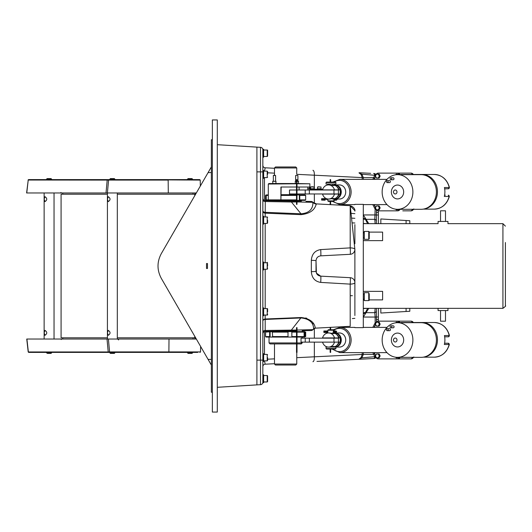 <?xml version="1.0" encoding="UTF-8"?>
<svg xmlns="http://www.w3.org/2000/svg" width="532" height="532" viewBox="0 0 532 532"><rect width="100%" height="100%" fill="white"/><g stroke="black" fill="none" stroke-linecap="round" stroke-linejoin="round"><path stroke-width="0.8" d="M335.379 198.616A0.785 0.492 90 0 0 335.379 200.198L336.43 200.198L337.215 199.414L334.887 199.414L337.215 199.4L336.43 198.616L334.269 198.616M334.269 200.198L335.379 200.198M325.125 198.616L321.607 198.695L322.459 199.4L321.607 200.118L325.125 200.198M322.459 199.4L327.838 199.4L322.459 199.414M321.607 198.695L321.607 200.118M330.605 179.603L330.139 179.603L330.605 179.603M330.605 204.361L330.139 204.361L330.605 204.361M334.096 200.198L334.096 198.616M327.838 199.008L327.838 200.89L334.123 200.89L334.123 200.198M328.41 201.389L333.63 201.389L334.123 200.89M326.03 182.576L335.931 182.576L335.439 182.077L326.522 182.077L326.03 182.576L326.03 184.059L335.931 184.059L335.931 182.576M296.976 204.361L296.504 204.361L296.976 204.361L297.002 179.603L296.504 179.603L296.976 179.603M296.989 352.397L296.524 352.397L296.989 352.397M296.989 327.639L296.524 327.639L296.989 327.639M333.551 330.931L335.965 330.931L336.749 331.722L334.163 331.729A0.785 0.632 -90 0 1 334.794 330.931L334.289 330.931M333.551 332.52L334.794 332.52A0.785 0.632 -90 0 1 334.163 331.729L336.749 331.722L335.965 332.52L334.794 332.52M327.852 330.931L323.868 331.004L324.746 331.722L323.868 332.447L327.852 332.52L325.045 332.52M334.149 332.52A0.785 0.632 90 0 1 333.517 331.729L334.163 331.722L333.517 331.722A0.785 0.632 90 0 1 334.149 330.931L333.657 330.931A0.785 0.386 -90 0 0 333.265 331.722L333.265 331.729A0.785 0.386 -90 0 0 333.65 332.52L333.956 332.52M323.868 332.447L323.868 331.004M324.746 331.729L327.852 331.722L324.746 331.729M380.832 308.334L380.832 313.035L409.806 311.267L409.806 308.334M409.806 223.666L409.806 220.733L380.832 218.965L380.832 223.666M408.789 311.326L406.089 311.493L406.089 308.334M376.377 212.527L376.377 209.994L376.377 215.001L378.358 215.001L378.358 212.527L376.377 212.527M370.644 173.326L359.047 172.72M375.811 174.769A2.474 2.175 -87 0 0 374.029 173.505A2.474 2.474 0 0 1 375.931 174.556A2.474 2.474 0 0 0 374.029 173.505L373.644 173.485A2.474 1.21 93 0 1 374.708 175.294L373.703 177.615L363.316 177.615L361.906 174.177L359.047 172.827M316.966 361.408L374.029 358.495A2.474 2.474 0 0 0 375.931 357.444A2.474 2.474 0 0 1 374.029 358.495L370.644 358.674M269.052 331.629L269.052 331.276L265.282 331.343L265.195 330.458A2.474 1.589 180 0 0 262.848 332.048L262.848 353.687L263.639 353.687L263.639 361.607L262.848 361.607L262.848 366.668A2.474 2.474 0 0 1 265.195 364.201L274.485 363.715L265.195 364.201L264.484 360.862M362.212 352.643L362.212 354.398L361.155 357.424L359.047 359.1M267.589 156.149L267.603 154.872L267.204 156.468L267.204 150.031L263.639 150.031L263.639 149.286L263.639 157.213L262.848 157.213L262.848 165.332A2.474 2.474 0 0 0 265.195 167.799L274.485 168.285L265.195 167.799L264.484 171.138M354.884 213.665L351.02 213.345M351.532 218.127L354.884 218.3L351.532 218.127M359.047 359.173L361.906 357.823L363.316 354.398L296.763 357.677M375.06 354.571L374.535 353.66A2.474 0.632 152.8 0 1 373.703 354.385L374.708 356.706L361.906 357.823L361.155 357.424M375.379 355.835A2.474 1.283 -37.8 0 1 374.708 356.706A2.474 1.21 87 0 1 373.644 358.515A2.474 2.175 87 0 0 375.612 356.726M361.913 174.183L374.708 175.294A2.474 1.283 -142.2 0 1 375.379 176.165M368.789 223.666L363.316 214.948L363.316 204.607M372.806 204.607L375.14 209.143L374.794 219.33L375.14 223.693M375.14 308.307L374.794 312.67L375.14 317.052L363.316 317.052L368.789 308.341M367.652 308.321L365.551 312.364A2.474 0.446 -126.1 0 1 366.043 312.67L374.794 312.67A2.474 1.835 -0 0 0 376.377 310.967M376.377 316.999L376.377 322.006L376.377 319.473L378.358 319.473L378.358 316.999L376.377 316.999L376.377 308.307M363.303 217.987L365.551 219.636A2.474 0.446 -53.9 0 0 366.043 219.33L374.794 219.33A2.474 1.835 0 0 1 376.377 221.039M376.377 223.693L376.377 215.001M354.884 312.882L354.884 249.362A4.954 4.954 0 0 1 350.196 254.309A4.954 0.352 -93 0 0 350.196 247.879L350.196 205.678C356.48 207.719 354.664 212.66 354.884 210.619L350.229 205.864L354.884 249.362A4.954 1.49 180 0 0 350.196 247.879L320.71 249.594C314.964 250.492 311.838 254.077 311.326 260.348L311.326 271.653C311.838 277.923 314.964 281.508 320.71 282.406L350.196 284.121A4.954 1.49 -0 0 0 354.884 282.638A4.954 4.954 0 0 0 350.196 277.691L320.71 276.148C317.837 275.742 316.274 274.093 316.021 271.207A4.954 0.446 180 0 1 311.326 271.653M316.394 273.089L316.021 260.793C316.274 257.907 317.837 256.258 320.71 255.852L350.196 254.309M316.021 271.207L316.021 260.793C316.267 257.92 317.83 256.271 320.71 255.852A4.954 0.339 -93 0 0 320.71 249.594M316.021 260.793A4.954 0.446 180 0 0 311.326 260.348M316.414 273.135L320.71 276.148A4.954 0.339 93 0 1 320.71 282.406M297.016 330.053L312.989 329.627L315.237 328.158L350.196 326.322L350.196 284.121A4.954 0.352 -87 0 0 350.196 277.691M316.454 204.075L316.407 203.989A4.954 4.941 -41.1 0 1 312.936 202.306L312.025 201.648A2.474 2.474 -89 0 1 312.936 202.306L312.025 201.648A2.474 2.474 -89 0 0 311.114 201.455A2.474 2.474 -88.9 0 1 312.936 202.306L312.929 202.333C312.723 202.739 314.339 212.787 300.979 213.791L300.972 214.649C316.075 213.053 315.656 203.869 316.454 204.075A4.954 4.934 -14.3 0 1 312.929 202.333L297.002 201.947M265.322 200.657L296.504 201.202L291.343 201.109L291.43 202L296.504 201.954M311.114 201.455L305.92 201.369M305.72 317.95L306.818 318.302M312.796 322.951L313.561 323.968M296.524 330.046L265.195 330.458L265.195 319.439L301.185 317.956C314.864 319.36 313.468 328.969 313.548 328.942A2.474 2.467 -141 0 1 315.336 328.031L315.336 328.031C314.977 328.384 315.775 319.233 301.185 317.518L265.195 319.007L265.195 315.044M305.92 330.631L311.114 330.545A2.474 2.474 -91 0 0 312.989 329.627L313.548 328.942L312.989 329.627A2.474 2.474 -91.1 0 1 311.114 330.545L302.223 330.698L302.223 331.629M301.185 317.518L291.43 330L291.343 330.891L296.524 330.798L265.322 331.343M262.848 333.817A2.474 2.474 0 0 1 265.282 331.343L291.343 330.891M262.848 321.029A2.474 1.589 -0 0 1 265.195 319.439L265.195 319.007A2.474 2.028 180 0 0 262.848 321.029L262.848 323.31M265.195 216.963L265.282 200.657L270.422 200.744L270.522 200.371M291.343 201.109L265.282 200.657A2.474 2.474 0 0 1 262.848 198.183L262.848 199.952L262.848 198.183M262.848 208.69L262.848 211.151A2.474 2.022 0 0 0 265.195 213.166L300.972 214.649M262.848 360.124L262.848 149.785A2.474 2.474 0 0 0 260.5 147.311L256.903 147.125L260.5 147.311L260.5 360.124L262.848 360.124L262.848 382.215L262.848 366.668M262.848 157.213L262.848 149.785A2.474 2.474 0 0 0 260.5 147.311M256.903 171.876L262.848 171.876L262.848 165.332M262.848 170.393L263.639 170.393L263.639 178.32L262.848 178.32L262.848 199.952A2.474 1.589 180 0 0 265.195 201.542L291.43 202L300.979 213.791L265.195 212.315A2.474 1.589 180 0 1 262.848 210.725M267.603 357.644L267.603 360.47L267.603 357.644M262.848 307.862L263.639 307.862L263.639 315.782L262.848 315.782M267.603 311.825L267.603 309.604L267.603 311.825M262.848 262.043L263.639 262.043L263.639 269.963L262.848 269.963M267.204 269.219L267.204 262.781L267.603 263.18C267.011 261.438 267.011 262.376 267.603 266L267.603 264.284L267.603 266C267.13 265.262 267.13 266.206 267.603 268.826L267.204 269.219L263.639 269.219M262.848 216.218L263.639 216.218L263.639 224.138L262.848 224.138M267.603 220.175L267.603 223.001L267.603 220.175M267.603 174.356L267.603 171.537L267.603 174.356M262.848 382.215A2.474 2.474 0 0 1 260.5 384.689A2.474 2.474 0 0 0 262.848 382.215L262.848 382.708L263.639 382.708L263.639 374.787L263.639 375.532L263.639 374.787L262.848 374.787M267.204 381.969L267.603 381.57L267.204 381.969L267.603 381.577L267.204 381.969L267.603 381.57L267.204 381.969L267.603 381.57L267.204 381.969L267.603 381.57L267.603 375.924L267.603 377.122L267.204 375.532L267.204 381.969L263.639 381.969M263.639 149.286L262.848 149.286L262.848 149.785M217.295 387.303L256.903 384.882L256.903 147.118L217.295 144.697M217.295 412.061L217.295 119.939L212.348 119.939L212.348 412.061L217.295 412.061M212.348 139.75L211.357 139.75L211.357 392.25L212.348 392.25M211.357 166.942L161.309 253.624C156.92 261.877 156.92 270.123 161.309 278.376L211.357 365.058M194.985 339.03L194.985 336.703L196.328 339.03L26.746 339.03L28.203 351.958L28.695 352.397L197.552 352.397M119.148 352.397L193.069 352.397L168.604 352.397L168.883 351.911L200.524 351.911L200.617 346.458L207.566 358.495M207.566 173.505L200.331 186.034L200.232 180.089L199.733 179.603L28.781 179.603M28.635 179.603A0.492 0.412 90 0 0 28.223 180.035L26.6 192.97L196.328 192.97L194.985 195.297L194.985 192.97M256.903 384.875L260.5 384.689L256.903 384.875M296.776 174.323L362.212 177.602L362.212 179.357M359.047 172.933L361.155 174.576L362.212 177.602L363.316 177.602M363.303 219.144L364.939 219.31A2.474 0.732 115.3 0 1 364.932 218.1M365.551 219.636L367.652 223.679M365.551 312.364L363.303 312.849M364.932 313.9A2.474 0.732 64.7 0 1 364.939 312.69L363.303 314.013M352.337 318.582L354.884 318.336M363.316 327.393L363.303 317.085M361.155 174.576L361.906 174.177M375.612 175.274A2.474 2.175 -87 0 0 373.644 173.485M375.792 209.143L375.14 209.143A2.474 0.632 -27.2 0 0 375.639 208.763M374.009 179.357L374.535 178.34A2.474 0.632 -152.8 0 0 373.703 177.615L372.806 179.357M375.639 323.243A2.474 0.632 -152.8 0 0 375.14 322.858L372.806 327.393M375.811 357.225A2.474 2.175 87 0 1 374.029 358.495M354.884 315.509L354.884 298.179M354.884 232.77L354.884 230.988M354.884 228.341L354.884 224.624M291.835 337.075L288.005 337.075L288.005 331.629L291.868 331.629L291.868 337.075L291.835 331.629M297.016 332.121L304.105 332.121L303.632 331.629L297.016 331.629M296.524 331.629L291.868 331.629M303.632 331.629L304.803 331.629L305.282 332.121L304.803 331.629M270.01 331.629L266.08 331.629L265.581 332.121L272.697 331.629L272.331 332.121L272.697 337.075L270.01 337.075L269.644 336.576L269.644 332.121M288.005 331.629L272.697 331.629M270.116 337.075L270.116 331.629M291.975 332.121L296.524 332.121M297.016 337.075L303.632 337.075L304.105 336.576L297.016 336.576M296.524 336.576L291.975 336.576M304.105 336.576L304.105 332.121M305.282 332.121L305.282 336.576L304.803 337.075L305.282 336.576M269.644 336.576L265.581 336.576L265.581 332.121M291.868 337.075L296.524 337.075M265.581 336.576L266.08 337.075L270.01 337.075M304.803 337.075L304.663 331.629M304.663 337.075L303.632 337.075M272.697 337.075L288.005 337.075M296.524 342.934L269.052 342.934L269.052 337.075M302.223 342.123L302.223 342.934L297.016 342.934M305.228 338.166L301.032 338.166L301.032 342.123L338.432 342.123L338.432 338.166L305.228 338.166L305.228 342.123M269.052 342.934L270.043 343.925L296.524 343.925M297.016 343.925L301.232 343.925L302.223 342.934M296.763 352.397L296.763 364.034L274.485 364.034L274.485 343.925M274.485 364.034L275.47 365.025L295.772 365.025L296.763 364.034M288.111 336.576L272.331 336.576M272.331 332.121L288.111 332.121M300.726 200.371L301.464 201.116L297.002 201.116M296.504 201.116L291.596 201.116M299.45 200.371L305.182 200.371L305.674 199.879L299.769 199.879L299.45 200.371L297.002 200.371M296.504 200.371L296.696 199.879M280.384 199.879L280.563 200.371L296.384 200.371M280.563 200.371L276.859 200.371L276.68 199.879M266.732 200.371L265.608 199.879L265.608 195.424L266.1 194.925L266.732 194.925L266.239 195.424L266.239 199.879L266.732 200.371L276.859 200.371M265.608 199.879L266.1 200.371M296.696 195.424L296.384 194.925L281.155 194.925M297.002 194.925L299.45 194.925L299.769 195.424L305.674 195.424L305.674 199.879M305.674 195.424L305.182 194.925L299.45 194.925M296.504 187.005L280.916 187.005L280.916 199.879L281.155 187.005L285.624 187.005M297.002 183.786L309.883 183.786L309.883 187.005L297.002 187.005M296.504 193.961L289.501 193.961L289.501 189.997L296.504 189.997M297.002 189.997L305.215 189.997L305.215 193.961L338.418 193.961L338.418 189.997L305.215 189.997M309.132 189.997A1.483 1.39 -90 0 1 307.735 188.514L307.922 187.005M309.278 187.005L309.458 188.514A1.483 1.39 90 0 0 310.854 189.997M309.458 187.523L310.156 187.523L310.156 188.514A0.745 0.698 90 0 0 310.854 189.259L322.459 189.259L322.459 189.997M310.156 187.523L309.883 186.739M314.193 189.259L314.193 188.76L310.429 188.76L310.429 189.106M313.142 186.785L311.479 186.785M312.085 186.785L312.916 186.785M321.155 189.259L321.155 188.76L317.398 188.76L317.398 189.259M319.047 186.785L318.449 186.785M297.002 193.961L305.215 193.961M299.124 194.925L299.124 193.961M299.124 189.997L299.124 187.005M280.916 199.879L268.294 199.879L268.294 184.032L296.504 183.786M309.883 183.786L297.002 183.54M296.504 183.54L268.786 183.54M298.558 181.312L298.366 183.54L298.558 181.312L297.002 181.312L297.9 181.312L297.9 175.467L297.9 181.312M295.373 183.54L295.247 181.312L296.504 181.312L295.646 181.312L295.646 175.467L297.9 175.467M299.084 187.005L299.084 189.997M299.084 193.961L299.084 194.925M275.869 183.54L275.995 181.312L272.683 181.312L272.883 183.54M275.995 181.312L273.342 181.312L273.342 175.467L275.603 175.467L275.603 181.312M274.585 175.467L274.585 175.075L273.987 175.467M266.1 194.925L265.608 195.424M268.294 194.925L266.732 194.925M281.155 194.679L296.504 194.679M297.002 194.679L298 194.925M266.246 194.925L266.246 195.417L268.294 195.424M268.294 199.879L266.239 199.879L266.246 200.371M276.913 199.879L276.913 200.371M296.504 199.879L281.155 199.879M299.769 195.424L299.769 199.879M281.155 195.424L296.504 195.424M299.356 194.925L299.356 200.371M338.571 337.913L339.981 337.913A6.803 6.032 90 0 1 339.981 342.123L338.571 342.123M334.136 346.891A7.056 6.258 -90 0 0 338.685 342.123L338.432 342.123M334.495 337.913A7.056 6.258 -90 0 0 328.523 332.966A7.056 6.258 -90 0 0 322.552 337.913L338.685 337.913A7.056 6.258 -90 0 0 334.136 333.152M339.15 337.913A6.211 5.506 -90 0 0 336.849 334.728M334.136 346.418L334.136 347.077A7.056 6.258 -90 0 0 334.362 347.077A7.056 6.258 -90 0 0 340.307 337.84A7.056 6.258 -90 0 0 334.362 332.966A7.056 6.258 -90 0 0 334.136 332.966M336.849 345.308A6.211 5.506 -90 0 0 339.15 342.123M328.523 332.966L329.527 332.966C334.129 333.77 335.107 333.77 332.46 332.966M332.46 347.077C335.107 346.266 334.129 346.266 329.527 347.077M322.552 342.123A7.056 6.258 -90 0 0 328.523 347.077A7.056 6.258 -90 0 0 334.495 342.123M334.548 347.07A7.056 6.258 -90 0 0 334.741 347.077A7.056 6.258 -90 0 0 340.999 340.021A7.056 6.258 -90 0 0 334.741 332.966A7.056 6.258 -90 0 0 334.548 332.966M334.881 347.07A7.056 6.258 -90 0 0 335.027 347.077A7.056 6.258 -90 0 0 341.285 340.021A7.056 6.258 -90 0 0 335.027 332.966A7.056 6.258 -90 0 0 334.881 332.966M326.043 348.56L326.535 349.052L335.453 349.052L335.945 348.56L326.043 348.56L326.043 347.077L339.476 347.077A7.056 6.258 -90 0 0 345.733 340.021A7.056 6.258 -90 0 0 339.476 332.966L335.027 332.966M332.035 349.052L339.935 352.643A12.628 11.199 -90 0 0 351.127 340.021A12.628 11.199 -90 0 0 339.935 327.393L354.884 327.393M363.303 327.393L386.997 327.393M374.568 327.393L375.565 323.483A3.219 2.853 90 0 1 378.312 321.155L397.637 321.155A3.219 2.853 90 0 1 400.071 322.691M400.071 357.351A3.219 2.853 90 0 1 397.637 358.881L378.312 358.881A3.219 2.853 90 0 1 375.565 356.56L374.568 352.643M379.542 354.711A1.948 1.729 90 0 1 379.788 355.183M379.788 356.639A1.948 1.729 90 0 1 379.542 357.118M379.788 323.396A1.948 1.729 -90 0 0 379.542 322.924M379.542 325.331A1.948 1.729 -90 0 0 379.788 324.853M399.186 322.691L398.94 322.206A2.254 1.995 -90 0 0 398.84 322.146L398.142 322.146A2.254 1.995 -90 0 1 398.235 322.206L398.448 322.691M398.142 322.146L396.24 322.146A2.254 1.995 -90 0 0 396.147 322.206L395.801 322.798M398.315 322.691A1.948 1.729 -90 0 0 395.881 322.791M398.94 322.206L398.235 322.206M395.801 357.238L396.147 357.83A2.254 1.995 -90 0 0 396.24 357.89L398.84 357.89A2.254 1.995 -90 0 0 398.94 357.83L399.186 357.351M395.881 357.251A1.948 1.729 -90 0 0 398.315 357.351M398.142 357.89A2.254 1.995 -90 0 0 398.235 357.83L398.94 357.83M398.448 357.351L398.235 357.83M379.176 322.206A2.254 1.995 -90 0 0 379.083 322.146L378.385 322.146A2.254 1.995 -90 0 1 378.478 322.206L379.429 324.061L380.127 324.061L379.176 322.206L378.478 322.206M380.127 324.188L379.429 324.188L378.478 326.043A2.254 1.995 -90 0 1 378.385 326.109L379.083 326.109A2.254 1.995 -90 0 0 379.176 326.043L380.127 324.188A2.254 1.995 -90 0 0 380.127 324.061M378.478 326.043L379.176 326.043M378.385 326.109L376.483 326.109A2.254 1.995 -90 0 1 376.39 326.043L375.439 324.188A2.254 1.995 -90 0 1 375.432 324.128A2.254 1.995 -90 0 1 375.439 324.061L376.39 322.206A2.254 1.995 -90 0 1 376.483 322.146L378.385 322.146M375.652 324.128A1.948 1.729 -90 0 0 378.245 325.817A1.948 1.729 -90 0 0 378.245 322.439A1.948 1.729 -90 0 0 375.652 324.128M401.214 322.691A3.219 2.853 90 0 0 401.108 322.505L434.331 322.505C442.059 323.064 447.086 327.386 449.427 335.479L448.376 336.803L444.659 336.803L448.376 336.803A0.991 0.878 -90 0 0 449.227 335.566A17.33 15.368 -90 0 0 434.331 322.505L413.344 322.505A3.219 2.853 -90 0 0 411.023 321.155L391.692 321.155M449.427 335.479L444.426 335.566A17.33 15.368 90 0 1 444.333 344.497L449.134 344.497A0.991 0.878 -90 0 0 448.29 343.24L449.134 344.497A17.33 15.368 -90 0 1 434.331 357.165L423.286 357.165L434.331 357.165C441.893 356.639 446.893 352.443 449.334 344.576M444.599 343.24L448.29 343.24M391.692 358.881L411.023 358.881A3.219 2.853 -90 0 0 413.45 357.351M397.637 358.881L411.023 358.881L413.836 356.972M397.637 321.155L411.023 321.155L413.63 322.665M422.095 322.505A17.33 15.368 90 0 1 437.437 338.791A17.33 15.368 90 0 1 423.944 357.038A17.33 15.368 90 0 1 421.038 357.351L397.524 357.351A17.33 15.368 90 0 1 382.156 340.021A17.33 15.368 90 0 1 397.524 322.691L421.038 322.691A17.33 15.368 90 0 1 436.34 338.372A17.33 15.368 90 0 1 423.944 357.038M397.524 322.691A17.33 15.368 90 0 1 412.892 340.021A17.33 15.368 90 0 1 397.524 357.351M389.577 328.69A0.991 0.878 90 0 1 389.577 330.671L387.289 330.671A0.991 0.878 -90 0 0 387.289 328.69L389.577 328.69M393.201 325.83A0.991 0.878 90 0 1 393.201 327.812L390.914 327.812A0.991 0.878 -90 0 0 390.914 325.83L393.201 325.83M397.524 333.085A6.929 6.145 90 0 1 402.85 343.486A6.929 6.145 90 0 1 392.204 343.486A6.929 6.145 90 0 1 397.524 333.085M390.914 325.83A0.991 0.878 -90 0 0 390.914 327.812M387.289 328.69A0.991 0.878 -90 0 0 387.289 330.671M395.236 338.039A1.982 1.756 90 0 1 396.759 341.012A1.982 1.756 90 0 1 393.713 341.012A1.982 1.756 90 0 1 395.236 338.039M379.176 357.83L380.127 355.974A2.254 1.995 -90 0 0 380.127 355.848L379.176 353.993A2.254 1.995 -90 0 0 379.083 353.933L376.483 353.933A2.254 1.995 -90 0 0 376.39 353.993L375.439 355.848A2.254 1.995 -90 0 0 375.439 355.974L376.39 357.83A2.254 1.995 -90 0 0 376.483 357.89L378.385 357.89A2.254 1.995 -90 0 0 378.478 357.83L379.176 357.83A2.254 1.995 -90 0 1 379.083 357.89L378.385 357.89M379.176 353.993L378.478 353.993L379.429 355.848L380.127 355.848M380.127 355.974L379.429 355.974A2.254 1.995 -90 0 0 379.429 355.848M379.11 355.915A1.948 1.729 -90 0 0 376.516 354.226A1.948 1.729 -90 0 0 376.516 357.604A1.948 1.729 -90 0 0 379.11 355.915M379.429 355.974L378.478 357.83M206.516 268.474L206.516 263.526L207.48 263.526L207.48 268.474L206.516 268.474M338.558 189.877L339.968 189.877A6.803 6.032 90 0 1 339.968 194.087L338.558 194.087M334.482 194.087L322.538 194.087A7.056 6.258 -90 0 0 328.51 199.035A7.056 6.258 -90 0 0 334.482 194.087L338.671 194.087A7.056 6.258 -90 0 1 334.828 198.616M334.482 189.877A7.056 6.258 -90 0 0 328.51 184.923A7.056 6.258 -90 0 0 322.538 189.877L338.671 189.877A7.056 6.258 -90 0 0 334.123 185.109M336.836 197.272A6.211 5.506 -90 0 0 339.137 194.087M336.47 198.616A7.056 6.258 -90 0 0 340.6 191.979A7.056 6.258 -90 0 0 334.349 184.923A7.056 6.258 -90 0 0 334.123 184.93M339.137 189.877A6.211 5.506 -90 0 0 336.836 186.692M332.447 199.035C335.094 198.23 334.116 198.23 329.514 199.035L328.51 199.035M328.51 184.923L329.514 184.923C334.116 185.735 335.094 185.735 332.447 184.923M336.716 198.669A7.056 6.258 -90 0 0 340.985 191.979A7.056 6.258 -90 0 0 334.728 184.923A7.056 6.258 -90 0 0 334.535 184.93M336.836 198.729A7.056 6.258 -90 0 0 341.271 191.979A7.056 6.258 -90 0 0 335.014 184.923A7.056 6.258 -90 0 0 334.867 184.93M337.128 199.035L339.469 199.035A7.056 6.258 -90 0 0 345.72 191.979A7.056 6.258 -90 0 0 339.469 184.923L335.014 184.923M332.38 201.389L339.921 204.607A12.628 11.199 -90 0 0 351.12 191.979A12.628 11.199 -90 0 0 339.921 179.357L386.99 179.357M374.561 179.357L375.565 175.44A3.219 2.853 90 0 1 378.305 173.119L397.637 173.119A3.219 2.853 90 0 1 400.071 174.649M400.071 209.309A3.219 2.853 90 0 1 397.637 210.845L378.305 210.845A3.219 2.853 90 0 1 375.565 208.517L374.561 204.607M379.542 206.669A1.948 1.729 90 0 1 379.788 207.148M379.788 208.604A1.948 1.729 90 0 1 379.542 209.076M379.788 175.361A1.948 1.729 -90 0 0 379.542 174.882M379.542 177.289A1.948 1.729 -90 0 0 379.788 176.817M399.18 174.649L398.933 174.17A2.254 1.995 -90 0 0 398.84 174.11L398.142 174.11A2.254 1.995 -90 0 1 398.235 174.17L398.448 174.649M398.142 174.11L396.24 174.11A2.254 1.995 -90 0 0 396.141 174.17L395.801 174.762M398.308 174.649A1.948 1.729 -90 0 0 395.881 174.749M398.933 174.17L398.235 174.17M395.801 209.202L396.141 209.794A2.254 1.995 -90 0 0 396.24 209.854L398.84 209.854A2.254 1.995 -90 0 0 398.933 209.794L399.18 209.309M395.881 209.209A1.948 1.729 -90 0 0 398.308 209.309M398.142 209.854A2.254 1.995 -90 0 0 398.235 209.794L398.933 209.794M398.448 209.309L398.235 209.794M379.176 174.17A2.254 1.995 -90 0 0 379.083 174.11L378.378 174.11A2.254 1.995 -90 0 1 378.478 174.17L379.429 176.025L380.127 176.025L379.176 174.17L378.478 174.17M380.127 176.152L379.429 176.152L378.478 178.007A2.254 1.995 -90 0 1 378.378 178.067L379.083 178.067A2.254 1.995 -90 0 0 379.176 178.007L380.127 176.152A2.254 1.995 -90 0 0 380.127 176.025M378.478 178.007L379.176 178.007M378.378 178.067L376.476 178.067A2.254 1.995 -90 0 1 376.383 178.007L375.432 176.152A2.254 1.995 -90 0 1 375.432 176.025L376.383 174.17A2.254 1.995 -90 0 1 376.476 174.11L378.378 174.11M375.652 176.085A1.948 1.729 -90 0 0 378.245 177.774A1.948 1.729 -90 0 0 378.245 174.396A1.948 1.729 -90 0 0 375.652 176.085M444.592 195.197L445.311 195.197A3.219 2.853 90 0 1 444.612 195.104M449.427 187.444L449.227 187.53A17.33 15.368 -90 0 0 434.331 174.463C442.052 175.028 447.086 179.351 449.427 187.444L448.376 188.76A0.991 0.878 -90 0 0 449.227 187.53L444.419 187.53A17.33 15.368 90 0 1 444.326 196.454L449.134 196.454A0.991 0.878 -90 0 0 448.29 195.197L449.134 196.454A17.33 15.368 -90 0 1 434.331 209.123L423.286 209.123M448.376 188.76L444.672 188.86A3.219 2.853 90 0 1 445.311 188.76M402.784 210.845L411.017 210.845A3.219 2.853 -90 0 0 413.45 209.309M413.344 174.463A3.219 2.853 -90 0 0 411.017 173.119L397.637 173.119L411.017 173.119L413.63 174.629M401.214 174.649A3.219 2.853 90 0 0 401.101 174.463L434.331 174.463M422.089 174.463A17.33 15.368 90 0 1 437.43 190.749A17.33 15.368 90 0 1 423.944 208.996A17.33 15.368 90 0 1 421.038 209.309L397.517 209.309A17.33 15.368 90 0 1 382.149 191.979A17.33 15.368 90 0 1 397.517 174.649L421.038 174.649A17.33 15.368 90 0 1 436.333 190.336A17.33 15.368 90 0 1 423.944 208.996M397.517 174.649A17.33 15.368 90 0 1 412.885 191.979A17.33 15.368 90 0 1 397.517 209.309M389.57 180.654A0.991 0.878 90 0 1 389.57 182.629L387.283 182.629A0.991 0.878 -90 0 0 387.283 180.654L389.57 180.654M393.195 177.794A0.991 0.878 90 0 1 393.195 179.769L390.907 179.769A0.991 0.878 -90 0 0 390.907 177.794L393.195 177.794M397.517 185.05A6.929 6.145 90 0 1 402.844 195.444A6.929 6.145 90 0 1 392.197 195.444A6.929 6.145 90 0 1 397.517 185.05M390.907 177.794A0.991 0.878 -90 0 0 390.907 179.769M387.283 180.654A0.991 0.878 -90 0 0 387.283 182.629M395.229 189.997A1.982 1.756 90 0 1 396.752 192.97A1.982 1.756 90 0 1 393.707 192.97A1.982 1.756 90 0 1 395.229 189.997M379.176 209.794L380.127 207.939A2.254 1.995 -90 0 0 380.127 207.812L379.176 205.957A2.254 1.995 -90 0 0 379.083 205.891L376.476 205.891A2.254 1.995 -90 0 0 376.383 205.957L375.432 207.812A2.254 1.995 -90 0 0 375.432 207.939L376.383 209.794A2.254 1.995 -90 0 0 376.476 209.854L378.378 209.854A2.254 1.995 -90 0 0 378.478 209.794L379.176 209.794A2.254 1.995 -90 0 1 379.083 209.854L378.378 209.854M379.176 205.957L378.478 205.957L379.429 207.812L380.127 207.812M380.127 207.939L379.429 207.939A2.254 1.995 -90 0 0 379.429 207.812M379.11 207.872A1.948 1.729 -90 0 0 376.516 206.183A1.948 1.729 -90 0 0 376.516 209.561A1.948 1.729 -90 0 0 379.11 207.872M379.429 207.939L378.478 209.794M267.603 154.872L267.603 151.387C267.643 149.133 267.463 150.609 267.204 150.031L267.603 150.43L267.204 150.031C267.47 150.603 267.649 149.146 267.603 151.387C267.649 149.146 267.47 150.603 267.204 150.031C267.47 150.603 267.649 149.146 267.603 151.387M267.603 151.627L267.603 152.91M369.241 232.112L382.614 232.112L382.614 240.63L363.303 240.63M363.303 291.37L382.614 291.37L382.614 299.888L368.749 299.888M364.294 299.888L363.303 299.888M363.303 232.112L364.294 232.112M505.4 226.147L502.926 223.666L502.926 308.334C505.34 306.525 506.165 305.701 505.4 305.853L505.4 242.519M364.294 300.593L364.294 292.673L368.749 292.673L368.749 300.593L364.294 300.593M369.241 294.196L369.241 298.838L369.241 294.196L368.749 292.673M363.303 232.89L364.24 232.89L364.24 237.844L363.303 237.844M364.294 239.327L364.294 231.407L368.749 231.407L368.749 239.327L364.294 239.327M369.241 238.835L369.241 233.388L369.241 238.835L368.749 239.327M378.358 210.845L378.358 212.527M378.358 319.473L378.358 321.155M378.358 316.999L378.358 308.334M378.358 223.666L378.358 215.001M274.485 174.629L274.485 167.966L296.763 167.966L296.716 173.917M274.332 175.075L274.332 174.629L274.512 175.075M296.763 167.966L295.772 166.975L275.47 166.975L274.485 167.966M274.492 174.43L274.492 173.266M330.611 352.397L330.146 352.397L330.611 352.397M333.89 332.52L333.89 330.931M334.136 330.239L333.644 329.747L328.344 329.747L327.852 330.239L334.136 330.239L334.136 330.931M330.611 327.639L330.146 327.639L330.611 327.639M447.964 221.438L438.062 221.438L438.062 223.666L363.303 223.666L363.303 204.361L363.303 327.639L363.303 308.334L502.926 308.334L502.926 223.666L447.964 223.666L447.964 221.438M445.49 221.438L445.49 210.798L440.543 210.798L440.543 221.438M438.062 308.334L438.062 310.562L447.964 310.562L447.964 308.334M440.543 310.562L440.543 321.202L445.49 321.202L445.49 310.562M107.417 194.207L61.08 194.207L61.08 337.793L107.417 337.793M117.319 337.793L194.759 337.793L194.759 336.317M194.759 195.683L194.759 194.207L117.319 194.207M108.847 179.603L115.231 179.603M118.29 179.603L200.232 180.089M63.062 179.603L86.703 179.603M107.61 179.603A0.492 0.412 90 0 0 107.198 180.035L106.008 192.97L107.391 192.97L106.008 192.97L107.391 192.97L108.581 180.089L168.165 180.089L168.292 192.97M108.302 179.603L108.581 180.089L28.223 180.035L26.76 192.97M197.731 352.397L192.511 352.397L192.511 352.889L187.557 352.889L188.055 353.388L192.012 353.388L192.511 352.889M195.843 352.397L195.47 352.397M96.305 352.397L63.355 352.397M109.346 352.397L108.009 352.397M107.085 339.03L108.402 339.03L107.018 339.03L108.209 351.965L28.203 351.958M107.291 339.03L108.402 339.03L109.585 351.911L108.209 351.965A0.492 0.412 -90 0 0 108.614 352.397M109.306 352.397L109.585 351.911L168.883 351.911L169.01 339.03M354.884 243.723L354.884 227.556M192.511 179.111L192.012 178.612L188.055 178.612L187.557 179.111L192.511 179.111L192.511 179.603M44.149 199.161L44.974 196.687C47.341 198.336 47.341 199.985 44.974 201.635L44.149 199.161M44.149 332.839L44.974 330.365C47.341 332.015 47.341 333.664 44.974 335.313L44.149 332.839M51.564 179.111L51.065 178.612L47.109 178.612L46.61 179.111L51.564 179.111L51.564 179.603M47.441 353.388L51.065 353.388L51.564 352.889L46.61 352.889L47.441 353.388M107.431 332.839L108.255 330.365C110.623 332.015 110.623 333.664 108.255 335.313L107.431 332.839M107.431 199.161L108.255 196.687C110.623 198.336 110.623 199.985 108.255 201.635L107.431 199.161M109.891 352.889L110.39 353.388L114.347 353.388L114.846 352.889L109.891 352.889L109.891 352.397M114.347 178.612L110.39 178.612L109.891 179.111L114.846 179.111L114.347 178.612M333.797 199.965L333.797 198.848M334.528 198.616A0.785 0.492 90 0 0 334.528 200.198M334.043 199.414L334.887 199.4L334.043 199.414M406.089 223.666L406.089 220.507M312.916 361.7A4.954 1.689 -93 0 0 314.352 356.753L314.352 342.123M274.485 358.841L267.603 359.206M264.477 354.432L264.477 331.496M314.352 338.166L314.352 328.377M267.603 172.794L274.485 173.159M312.916 170.3A4.954 1.689 93 0 1 314.352 175.247L314.352 189.259M264.477 200.504L264.477 177.575M314.352 203.377L314.352 193.961M363.316 179.357L363.316 177.615L362.212 177.615M376.377 214.948L363.303 214.948M375.792 322.858L375.14 322.858L375.14 317.052L376.377 317.052M265.195 308.607L265.195 269.219M265.195 262.781L265.195 223.4M263.639 354.432L267.204 354.432L267.204 360.862L263.639 360.862M263.639 308.607L267.204 308.607L267.204 315.044L263.639 315.044M263.639 216.963L267.204 216.963L267.204 223.4L263.639 223.4M263.639 171.138L267.204 171.138L267.204 177.575L263.639 177.575M256.903 360.124L260.5 360.124L260.5 384.689M208.072 172.627L211.357 172.567M211.357 359.433L208.072 359.373M352.038 222.861L354.884 223.008M363.303 223.447L367.466 223.666M350.309 295.692L352.41 295.692M367.466 308.334L363.303 308.553M362.212 354.385L363.316 354.385L363.316 352.643M363.316 354.398L373.703 354.385L372.806 352.643M374.535 178.34L375.053 177.435M375.113 206.742L374.009 204.607M374.535 353.66L374.009 352.643M374.009 327.393L375.113 325.252M307.735 188.514L309.458 188.514M310.582 188.76L310.582 186.978L314.046 186.978L314.046 188.76M317.544 188.76L317.544 186.978L321.009 186.978L321.009 188.76M333.97 189.997L333.97 193.961M309.345 193.961L309.345 189.997M309.358 342.123L309.358 338.166M333.983 338.166L333.983 342.123M334.03 330.133A11.638 10.321 90 0 1 349.398 336.829A11.638 10.321 90 0 1 339.476 351.652A11.638 10.321 90 0 1 332.972 349.052M445.311 336.803L444.679 336.896A3.219 2.853 90 0 1 445.311 336.803M444.619 343.12L445.311 343.24A3.219 2.853 90 0 1 444.619 343.14M334.049 182.077A11.638 10.321 90 0 1 349.391 188.807A11.638 10.321 90 0 1 339.469 203.616A11.638 10.321 90 0 1 333.391 201.389M363.303 294.156L364.24 294.156L364.24 299.11L363.303 299.11M28.775 352.397A0.492 0.412 -90 0 1 28.369 351.965L26.913 339.03M330.631 182.077L330.631 179.603M330.139 182.077L330.139 179.603M330.631 204.361L330.631 201.389M330.139 204.361L330.139 201.389M328.33 201.389L327.838 200.89M334.123 185.582L334.123 184.059M327.838 184.97L327.838 184.059M296.504 204.361L296.504 179.603M297.016 352.397L297.016 327.639M296.524 352.397L296.524 327.639M359.047 359.28L369.747 358.721M350.196 205.678L316.327 203.902L312.909 202.273M267.204 360.862L267.603 360.47M267.204 354.432L267.603 354.824M267.204 315.044C267.49 315.243 267.623 314.911 267.603 314.046M267.204 308.607C267.49 308.4 267.623 308.733 267.603 309.604M267.204 262.781L263.639 262.781M267.204 223.4L267.603 223.001M267.204 216.963L267.603 217.355M267.204 177.575L267.603 177.176M267.204 171.138L267.603 171.537M267.33 375.552L267.603 375.924L267.204 375.532L267.603 375.924L267.204 375.532L267.603 375.924L267.204 375.532L263.639 375.532M267.204 375.532L267.603 375.924M305.687 336.576L305.687 332.121M302.223 337.075L302.223 338.166M265.568 195.424L265.568 199.879M334.741 332.966L334.362 332.966M339.935 327.393L333.358 329.747M339.935 352.643L386.997 352.643M334.728 184.923L334.349 184.923M339.921 179.357L332.906 182.077M339.921 204.607L354.884 204.607M363.303 204.607L386.99 204.607M444.619 195.084L445.311 195.197M449.327 196.541C446.893 204.408 441.893 208.597 434.331 209.123M411.017 210.845L413.829 208.936M267.596 156.115L267.43 154.872L267.596 156.115M267.603 153.249C267.13 152.511 267.13 153.449 267.603 156.069L267.204 156.468L263.639 156.468M364.24 299.11L364.294 296.637M368.749 300.593C369.62 298.911 369.102 302.941 369.241 296.583M368.749 231.407L369.235 231.812L369.241 235.363M330.645 352.397L330.645 349.052M330.146 352.397L330.146 349.052M335.945 347.077L335.945 348.56M327.852 330.239L327.852 333.005M334.136 332.52L334.136 333.617M330.645 329.747L330.645 327.639M330.146 329.747L330.146 327.639M62.816 337.793L62.816 339.03M193.03 337.793L193.03 339.03M62.816 192.97L62.816 194.207M193.03 192.97L193.03 194.207M61 192.478L60.502 192.97M28.063 180.042L28.555 179.603M118.636 339.935L117.652 339.03M61.293 339.522L60.794 339.03M200.524 351.911L200.025 352.397M354.884 327.639L363.303 327.639M354.884 204.361L363.303 204.361M187.557 179.111L187.557 179.603M187.557 352.397L187.557 352.889M46.61 179.111L46.61 179.603M46.61 352.397L46.61 352.889M51.564 352.397L51.564 352.889M44.136 192.97L44.136 339.03M54.038 192.97L54.038 339.03M114.846 352.889L114.846 352.397M114.846 179.603L114.846 179.111M109.891 179.603L109.891 179.111M117.319 339.03L117.319 192.97M107.417 339.03L107.417 192.97"/></g></svg>
